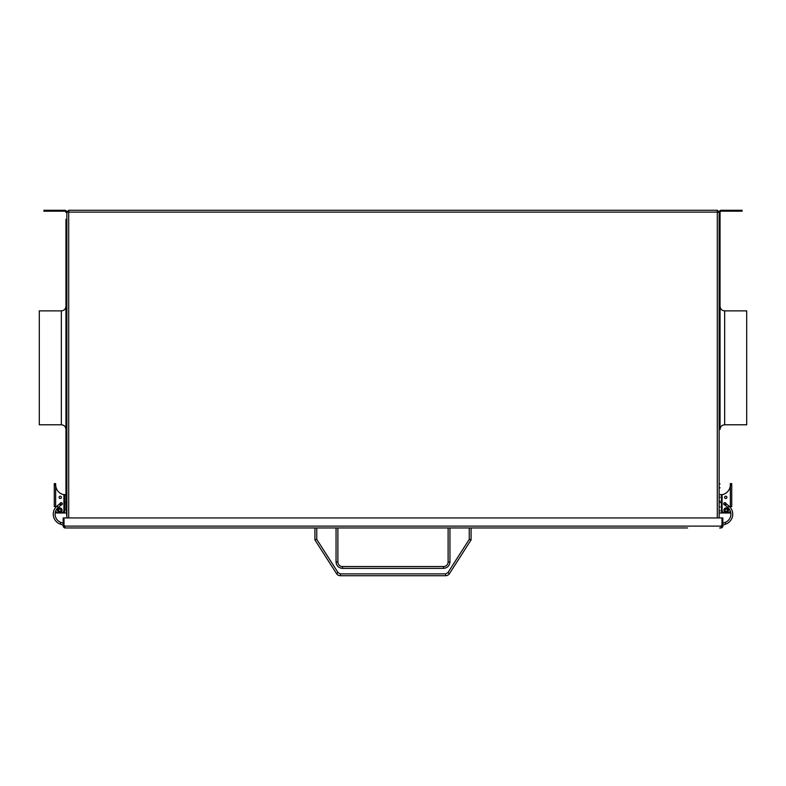 <?xml version="1.0" encoding="UTF-8"?>
<svg xmlns="http://www.w3.org/2000/svg" width="786" height="786" viewBox="0 0 786 786"><rect width="100%" height="100%" fill="white"/><g stroke="black" fill="none" stroke-linecap="round" stroke-linejoin="round"><path stroke-width="1.18" d="M719.141 212.112L717.304 210.275L719.141 212.112M65.945 306.275C65.67 309.065 64.138 310.598 61.347 310.873L61.347 424.784C64.138 425.059 65.67 426.592 65.945 429.382L65.945 306.275L65.945 309.32L66.859 306.275L66.859 233.884L65.945 233.884L65.945 226.712L66.859 226.712L66.859 223.224L65.945 223.224L65.945 219.363L66.859 219.363L66.859 212.2L68.696 212.112L68.696 517.945M66.859 212.2L66.859 517.945L65.945 502.5L64.56 502.5L64.56 494.61L63.538 494.61L65.945 494.61L64.56 494.61L65.945 494.61L65.945 502.5M717.304 517.945L717.304 212.112L719.141 212.2L719.141 517.945L719.141 212.387A2.112 2.112 0 0 1 721.253 210.275A2.112 2.112 0 0 0 719.141 212.387M68.696 210.275L717.304 210.275L717.304 212.112L68.696 212.112L68.696 210.275L66.859 212.112L68.696 210.275M65.945 506.921L66.859 506.921L66.859 501.134L65.945 501.134M65.945 497.273L66.859 497.273L66.859 487.811L65.945 487.811L65.945 426.336L66.859 429.382L66.859 483.95L65.945 483.95M719.141 233.884L720.055 233.884L720.055 429.382L720.055 426.336L719.141 429.382M724.653 424.784L724.653 310.873L746.7 310.873L746.7 424.784L724.653 424.784C721.862 425.059 720.33 426.592 720.055 429.382M720.055 233.884L720.055 221.298L720.055 223.224L719.141 223.224M719.141 219.363L720.055 219.363L720.055 221.298L720.055 212.387A1.199 1.199 0 0 1 721.253 211.188A1.199 1.199 0 0 0 720.055 212.387L720.055 426.336M720.055 231.86C720.055 234.336 720.055 234.336 720.055 231.86L720.055 230.573L719.141 230.573M742.102 210.275L742.102 211.188L739.351 211.188L739.351 210.275L742.102 210.275M739.351 210.275L721.253 210.275L721.253 211.188L739.351 211.188M721.44 494.61L720.055 494.61L721.44 494.61L721.44 512.983L720.055 512.983M730.351 507.471L730.351 506.548L730.351 507.471L730.351 506.548L730.351 507.471L730.351 506.548L731.727 506.548L731.727 483.587L731.727 484.746L731.727 483.587L731.727 484.746L730.351 485.424L730.351 484.746A10.11 10.11 0 0 1 730.322 485.424L730.351 484.746L730.322 485.424A10.11 10.11 0 0 1 722.079 494.689L722.079 510.222A2.761 2.761 0 0 0 724.839 512.983L727.59 512.983A2.761 2.761 0 0 0 730.263 510.9M722.079 501.497L721.44 501.497L722.079 501.497L722.079 507.009L721.44 507.009M722.815 525.186L725.753 524.115L725.134 522.385L722.815 523.23L725.134 522.385A8.754 8.754 0 0 0 727.767 507.451L724.24 504.504A0.924 0.924 0 0 1 724.132 503.207A0.924 0.924 0 0 1 725.429 503.089A0.924 0.924 0 0 1 725.537 504.386A0.924 0.924 0 0 1 724.24 504.504M728.789 512.708L721.44 512.983L730.165 512.983L730.165 511.214M725.753 498.511A1.15 1.15 0 0 1 724.604 497.361A1.15 1.15 0 0 1 725.753 496.212A1.15 1.15 0 0 1 726.903 497.361A1.15 1.15 0 0 1 725.753 498.511M730.351 484.746A10.11 10.11 0 0 1 730.322 485.424L730.351 483.587L731.727 483.587L730.351 483.587M724.839 504.946A1.15 1.15 0 0 1 723.69 503.797A1.15 1.15 0 0 1 724.839 502.647A1.15 1.15 0 0 1 725.979 503.797A1.15 1.15 0 0 1 724.839 504.946M723.916 510.222A2.299 2.299 0 0 1 726.215 507.933A2.299 2.299 0 0 1 728.514 510.222A2.299 2.299 0 0 1 726.215 512.521A2.299 2.299 0 0 1 723.916 510.222M725.753 524.115A10.591 10.591 0 0 0 728.946 506.046L726.48 503.973L725.301 505.388M721.99 524.498A0.924 0.924 0 0 1 721.99 525.146M725.753 503.797A0.924 0.924 0 0 0 724.839 502.873A0.924 0.924 0 0 0 723.916 503.797A0.924 0.924 0 0 0 724.839 504.71A0.924 0.924 0 0 0 725.753 503.797A0.924 0.924 0 0 0 724.839 502.873A0.924 0.924 0 0 0 723.916 503.797A0.924 0.924 0 0 0 724.839 504.71A0.924 0.924 0 0 0 725.753 503.797M61.347 424.784L39.3 424.784L39.3 310.873L61.347 310.873M64.747 211.188A1.199 1.199 0 0 1 65.945 212.387A1.199 1.199 0 0 0 64.747 211.188L64.747 210.275A2.112 2.112 0 0 1 66.859 212.387A2.112 2.112 0 0 0 64.747 210.275L46.649 210.275L46.649 211.188L64.747 211.188M65.945 231.86C65.945 234.336 65.945 234.336 65.945 231.86L65.945 230.573L66.859 230.573M65.945 510.782L65.945 219.363M65.945 223.224L65.945 226.712M65.945 233.884L65.945 309.32M65.945 487.811L65.945 494.61M66.859 517.945L66.859 212.387M46.649 211.188L43.898 211.188L43.898 210.275L46.649 210.275M65.945 512.983L57.211 512.983L64.56 512.983L64.56 502.5M63.921 507.009L63.921 501.497L64.56 501.497L63.921 501.497L63.921 507.009L64.56 507.009M55.835 512.983L55.835 511.214L55.835 512.983L57.211 512.708M60.247 496.212A1.15 1.15 0 0 1 61.396 497.361A1.15 1.15 0 0 1 60.247 498.511A1.15 1.15 0 0 1 59.097 497.361A1.15 1.15 0 0 1 60.247 496.212M55.737 510.9A2.761 2.761 0 0 0 58.41 512.983L61.161 512.983A2.761 2.761 0 0 0 63.921 510.222L63.921 494.689A10.11 10.11 0 0 1 55.678 485.424L55.649 484.746L55.678 485.424L54.273 484.746L54.273 506.548L55.649 506.548L55.649 507.471M54.273 484.746L54.273 483.587L54.273 484.746L54.273 483.587L54.273 484.746L55.649 485.424A10.11 10.11 0 0 1 55.649 484.746L55.678 485.424A10.11 10.11 0 0 1 55.649 484.746L55.649 483.587L54.273 483.587M61.161 504.946A1.15 1.15 0 0 1 60.021 503.797A1.15 1.15 0 0 1 61.161 502.647A1.15 1.15 0 0 1 62.31 503.797A1.15 1.15 0 0 1 61.161 504.946M62.084 510.222A2.299 2.299 0 0 0 59.785 507.933A2.299 2.299 0 0 0 57.486 510.222A2.299 2.299 0 0 0 59.785 512.521A2.299 2.299 0 0 0 62.084 510.222M55.246 515.685A8.754 8.754 0 0 0 60.866 522.385L63.185 523.23L60.866 522.385L60.247 524.115L63.185 525.186L60.247 524.115A10.591 10.591 0 0 1 57.054 506.046L60.571 503.089A0.924 0.924 0 0 1 61.868 503.207A0.924 0.924 0 0 1 61.76 504.504A0.924 0.924 0 0 1 60.463 504.386A0.924 0.924 0 0 1 60.571 503.089L59.52 503.973L60.699 505.388L58.233 507.451A8.754 8.754 0 0 0 55.246 515.685M64.01 524.508A0.924 0.924 0 0 1 64.01 524.498A0.924 0.924 0 0 0 64.01 525.146M61.161 502.873A0.924 0.924 0 0 0 60.247 503.797A0.924 0.924 0 0 0 61.161 504.71A0.924 0.924 0 0 0 62.084 503.797A0.924 0.924 0 0 0 61.161 502.873A0.924 0.924 0 0 0 60.247 503.797A0.924 0.924 0 0 0 61.161 504.71A0.924 0.924 0 0 0 62.084 503.797A0.924 0.924 0 0 0 61.161 502.873M722.815 526.767L722.815 526.119L720.978 527.956A1.837 1.837 0 0 0 722 527.642A1.837 1.837 0 0 1 720.978 527.956L721.587 527.848M687.534 527.956L65.022 527.956A1.837 1.837 0 0 1 64.324 527.819L64.324 527.819A1.837 1.837 0 0 0 65.022 527.956L98.466 527.956M102.327 527.956L111.789 527.956M115.64 527.956L297.973 527.956M301.834 527.956L314.911 527.956L314.911 539.903L336.526 573.613L314.911 539.903L314.911 527.956M337.882 527.956L448.118 527.956L448.118 561.951A4.598 4.598 0 0 1 443.53 566.539L342.47 566.539A4.598 4.598 0 0 1 337.882 561.951L337.882 527.956M469.252 527.956L469.252 539.363L471.089 539.903L449.474 573.613L471.089 539.903L471.089 527.956L484.166 527.956M488.027 527.956L670.36 527.956M674.211 527.956L683.673 527.956M721.676 526.974A1.1 1.1 0 0 0 721.902 526.718A1.1 1.1 0 0 1 721.676 526.974A1.1 1.1 0 0 0 721.902 526.718L722.079 517.945L722.815 517.945L722.815 526.119L722.521 527.111L722.815 526.119L722.079 526.119L720.978 527.219M721.686 527.819L722 527.652A1.837 1.837 0 0 1 720.978 527.956A1.837 1.837 0 0 0 722 527.642M722.079 526.767L722.079 525.451M63.921 526.119L65.022 527.219L63.921 526.119L63.921 517.945L63.185 517.945L63.185 526.119L64.098 526.718A1.1 1.1 0 0 0 64.324 526.974A1.1 1.1 0 0 1 64.098 526.718A1.1 1.1 0 0 0 64.324 526.974M63.479 527.111L63.185 526.119L63.479 527.111A1.837 1.837 0 0 0 63.499 527.141A1.837 1.837 0 0 1 63.479 527.111L63.185 526.119L63.479 527.111A1.837 1.837 0 0 0 63.499 527.141A1.837 1.837 0 0 1 63.479 527.111M66.397 527.956L65.022 527.956L63.185 526.119L63.302 526.767M719.603 527.956L720.978 527.956L719.603 527.956L720.978 527.956L721.99 526.119L64.01 526.119L65.022 527.956A1.837 1.837 0 0 1 64.324 527.819A1.837 1.837 0 0 0 64.668 527.927M64.01 526.119L64.01 517.945L721.99 517.945L721.99 526.119M469.252 539.363L447.932 572.621L449.474 573.613A4.598 4.598 0 0 1 445.613 575.725L340.387 575.725A4.598 4.598 0 0 1 336.526 573.613L338.068 572.621L316.748 539.363L314.911 539.903M720.055 502.5L721.44 502.5M730.351 485.424L730.351 506.548M724.839 510.222C725.753 508.591 726.677 508.591 727.59 510.222C726.677 511.863 725.753 511.863 724.839 510.222M728.946 506.046L727.767 507.451M55.649 506.548L55.649 485.424M58.41 510.222C59.323 508.591 60.247 508.591 61.161 510.222C60.247 511.863 59.323 511.863 58.41 510.222M58.233 507.451L57.054 506.046M445.613 575.725L445.613 573.888L340.387 573.888L340.387 575.725M447.932 572.621L445.613 573.888M340.387 573.888L338.068 572.621M316.748 539.363L316.748 527.956M337.882 561.951L336.044 561.951C336.447 565.832 338.589 567.973 342.47 568.376L443.53 568.376C447.411 567.973 449.553 565.832 449.956 561.951L449.956 527.956M336.044 527.956L336.044 561.951M342.47 566.539L342.47 568.376M443.53 566.539L443.53 568.376M448.118 561.951L449.956 561.951M724.653 310.873C721.862 310.598 720.33 309.065 720.055 306.275M719.141 226.712L720.055 226.712M719.141 355.331L720.055 355.331M719.141 483.95L720.055 483.95M719.141 506.921L720.055 506.921M719.141 378.302L720.055 378.302M719.141 497.273L720.055 497.273M719.141 501.134L720.055 501.134M719.141 382.163L720.055 382.163M719.141 510.782L720.055 510.782M719.141 487.811L720.055 487.811M719.141 359.192L720.055 359.192M720.055 309.32L719.141 306.275M726.48 503.973L725.429 503.089M722.737 525.215L721.44 525.687M66.859 378.302L65.945 378.302M66.859 355.331L65.945 355.331M66.859 359.192L65.945 359.192M66.859 382.163L65.945 382.163M63.263 525.215L64.56 525.687L63.263 525.215M60.699 505.388L61.76 504.504"/></g></svg>
